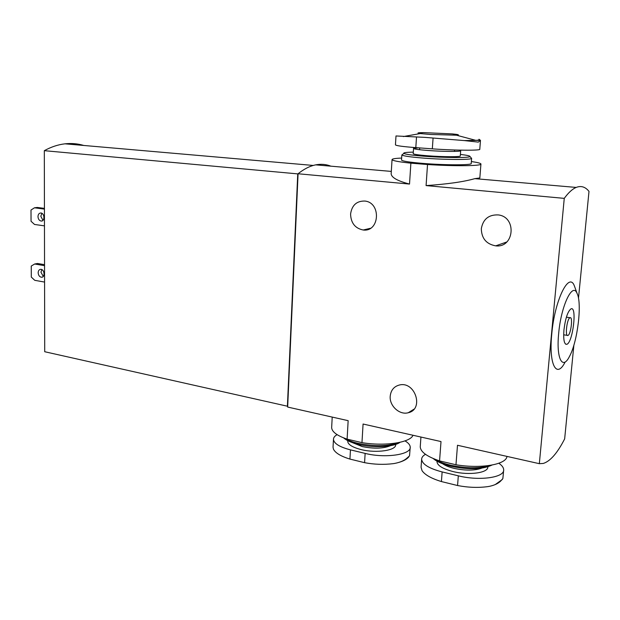 <?xml version="1.0" encoding="UTF-8"?>
<svg xmlns="http://www.w3.org/2000/svg" width="620" height="620" viewBox="0 0 620 620"><rect width="100%" height="100%" fill="white"/><g stroke="black" fill="none" stroke-linecap="round" stroke-linejoin="round"><path stroke-width="0.93" d="M410.192 447.671L409.518 455.878L407.115 457.986C404.364 460.552 400.195 462.373 394.591 463.442L393.134 463.667C383.687 464.814 374.162 464.481 364.576 462.675L349.936 459.079C340.876 456.297 335.389 453.003 333.459 449.19L333.041 447.229L333.467 439.379C333.932 443.54 339.597 447.036 350.463 449.872L365.134 453.398C384.95 458.49 411.246 454.677 410.231 447.167C410.161 445.005 408.417 442.92 405 440.89M503.634 470.433L502.874 478.524L501.286 480.376C498.976 483.104 495.117 485.08 489.715 486.282L487.8 486.623C478.198 487.909 468.115 487.545 457.56 485.53L441.417 481.562C431.404 478.516 424.948 474.889 422.05 470.681L421.073 467.31L421.639 459.311C422.22 464.271 429.048 468.48 442.137 471.929L458.32 475.819C479.128 481.128 504.517 477.609 503.68 469.844C503.657 467.643 502.037 465.45 498.821 463.256M425.498 454.328C422.956 455.746 421.67 457.405 421.639 459.311M337.11 434.651C334.684 436.031 333.475 437.604 333.467 439.379M464.264 140.577L478.299 142.112L480.469 140.352L478.95 139.275C480.384 139.763 479.353 140.12 475.842 140.36L464.264 140.577L424.77 137.361L395.994 135.958L395.444 144.879C396.234 145.731 403.023 146.653 415.811 147.63L432.326 148.839C454.166 150.49 481.298 150.675 479.787 149.219L480.461 140.546M430.396 134.463L420.267 133.564C416.407 132.99 417.485 132.672 423.491 132.618L452.243 133.905C458.591 134.517 460.001 134.943 456.475 135.199L430.396 134.463M471.363 161.541C477.408 162.409 480.601 163.215 480.926 163.959C482.469 165.982 454.669 166.338 427.521 164.517L426.087 185.589C447.4 184.14 463.628 181.831 474.788 178.661L479.787 177.963M427.521 164.517L410.882 163.161L409.518 184.062C397.676 180.978 391.569 177.607 391.189 173.949M410.882 163.161C398.877 161.905 392.599 160.735 392.042 159.642C392.003 158.867 395.204 158.333 401.651 158.061M471.611 158.348L471.223 163.44C472.758 165.245 444.889 165.261 422.67 163.386C409.386 162.254 402.341 161.146 401.528 160.053L401.535 159.937M426.087 185.589L564.254 198.369L539.338 463.683L457.49 445.268L455.971 464.76C480.88 468.983 506.339 464.574 506.974 456.405M412.982 435.256C410.393 442.595 384.888 446.485 361.971 442.649L363.072 424.026L441.006 441.564L439.564 460.9C427.025 456.614 420.585 451.941 420.244 446.881L420.29 446.168M439.564 460.9L455.971 464.76M409.518 184.062L298.073 173.755L287.665 407.061L348.153 420.67L347.107 439.154C337.086 435.682 331.94 431.853 331.654 427.661L331.685 427.056M347.107 439.154L361.971 442.649M564.254 198.369C568.439 192.634 572.415 188.992 576.189 187.426C581.087 185.496 585.357 186.822 589 191.394L578.483 298.305M573.88 345.123L564.657 438.875C557.434 453.034 550.32 461.226 543.314 463.435L539.338 463.683M390.213 396.203C390.887 390.174 393.979 386.438 399.489 384.989C415.245 381.006 424.243 409.371 408.278 412.726C399.575 415.338 389.259 405.813 390.213 396.203M350.579 214.055C351.889 205.212 356.655 200.88 364.87 201.051C381.447 202.608 379.634 232.229 363.204 230.004C355.121 228.369 350.912 223.053 350.579 214.055M481.321 228.679C483.058 219.154 488.7 214.567 498.248 214.915C517.072 216.93 514.352 248.163 495.698 245.853C486.328 244.117 481.539 238.39 481.321 228.679M298.073 173.755C304.025 168.973 309.907 166.013 315.712 164.858C321.044 163.835 326.112 164.269 330.902 166.175M565.115 362.057C556.62 379.176 548.646 364.762 551.746 334.18C554.59 300.444 568.904 271.235 574.345 285.82L575.306 288.486M558.682 333.405C561.03 305.823 572.632 281.627 577.088 293.454C582.265 303.474 577.522 342.132 569.431 356.523C562.456 370.582 556.101 358.43 558.682 333.405M563.944 329.918C565.425 318.254 567.788 311.232 571.036 308.838C577.305 305.931 572.787 343.015 566.742 344.325C564.177 344.433 563.247 339.628 563.944 329.918M569.819 317.82C566.827 319.3 564.89 336.954 567.881 335.459C570.896 334.808 573.151 316.239 570.02 317.719L569.819 317.82M297.732 174.174L287.401 406.216L44.718 351.726L44.315 150.675L298.065 173.918M318.649 165.114L326.771 165.819M287.734 405.511L298.026 174.747M44.315 150.675C51.173 146.901 58.063 144.615 64.984 143.825C71.486 143.112 77.764 143.654 83.809 145.468M44.547 264.663L37.487 263.485L34.681 264.004L44.547 265.662M44.578 282.077L34.743 280.317L31.302 277.078L31.248 266.065L34.681 264.004M43.261 276.419L40.967 272.219L41.834 269.591M38.161 272.769C38.285 270.646 39.145 269.491 40.749 269.32C44.508 269.134 45.345 277.419 41.556 277.249C39.548 276.938 38.417 275.443 38.161 272.769M44.431 208.382L37.301 207.452L34.464 207.801L44.431 209.103M44.47 225.866L34.526 224.456L31.054 221.278L31 210.033L34.464 207.801M42.943 220.348L40.811 216.24L41.881 213.319M37.983 216.613C38.138 214.303 39.083 213.094 40.827 212.993C44.663 213.047 45.035 221.472 41.184 221.053C39.269 220.666 38.2 219.185 37.983 216.613M460.683 150.768L460.304 155.907C461.303 157.023 442.595 156.969 427.63 155.775C418.608 155.047 413.804 154.341 413.214 153.659L413.222 153.59M460.412 154.434C466.945 155.202 470.131 155.899 469.968 156.527C470.014 157.984 444.238 157.837 423.84 156.201C411.905 155.24 405.224 154.295 403.791 153.373C403.248 152.675 406.418 152.257 413.315 152.125M471.154 157.868L471.595 158.364C471.696 159.937 444.517 159.805 423.026 158.061C410.456 157.031 403.434 156.023 401.954 155.031L402.682 154.372M413.214 153.659L413.555 148.482L418.244 147.808M480.469 140.376L475.842 140.36L456.475 135.199M490.629 465.31C479.919 468.611 466.565 468.573 450.562 465.194C443.788 463.566 438.433 461.52 434.504 459.071M491.993 465.07C482.484 469.495 468.844 469.906 451.073 466.31C442.734 464.271 436.782 461.683 433.225 458.536M399.024 442.533C388.174 446.408 374.472 446.671 357.903 443.315C352.261 441.967 347.828 440.285 344.612 438.27M400.016 442.316C393.816 447.036 373.488 448.113 358.538 444.416C351.501 442.703 346.541 440.533 343.674 437.906M487.816 466.844C488.607 472.851 469.03 475.618 453.042 471.564C442.215 468.697 436.86 465.232 436.968 461.171M395.591 444.416C397.079 450.345 376.526 453.522 361.018 449.562C351.772 447.129 347.347 444.16 347.75 440.657M459.094 150.118L460.691 150.691C461.691 151.737 442.975 151.629 427.994 150.482C418.957 149.776 414.144 149.11 413.555 148.482L413.424 147.452M415.811 147.63L416.516 136.997M432.326 148.839L433.07 138.113M481.725 468.154C474.618 470.673 465.434 470.75 454.166 468.387C449.182 467.178 445.346 465.643 442.649 463.775M390.476 445.687C383.331 448.617 373.914 448.911 362.235 446.571L352.617 442.711M365.134 453.398L364.576 462.675M350.463 449.872L349.936 459.079M458.32 475.819L457.56 485.53M442.137 471.929L441.417 481.562M420.267 133.564L403.333 136.555M480.918 164.122L479.834 177.971M392.042 159.642L391.158 173.949M420.933 437.046L420.244 446.881M332.212 417.089L331.654 427.661M315.712 164.858L391.313 171.415M474.788 178.645L576.189 187.426M577.088 293.454L574.345 285.82M566.742 344.325L565.579 344.139M570.02 317.719L566.401 317.169M567.292 335.366L563.673 334.792M64.984 143.825L313.278 165.447M42.361 277.086L41.556 277.249M42.02 220.937L41.184 221.053M506.788 241.978L495.698 245.853M370.442 228.292L363.204 230.004M413.974 409.185L408.278 412.726M460.776 150.156L460.691 150.691M403.791 153.373L401.954 155.031M469.968 156.527L471.595 158.364M401.853 154.892L401.528 160.053M419.291 133.416L419.012 133.052L423.491 132.618M456.847 135.175L457.157 134.773L452.243 133.905M419.686 147.917L419.57 149.707M454.568 149.994L454.468 151.404M408.828 456.863C407.014 459.087 403.821 460.9 399.257 462.295M502.332 479.485L495.186 484.6"/></g></svg>
